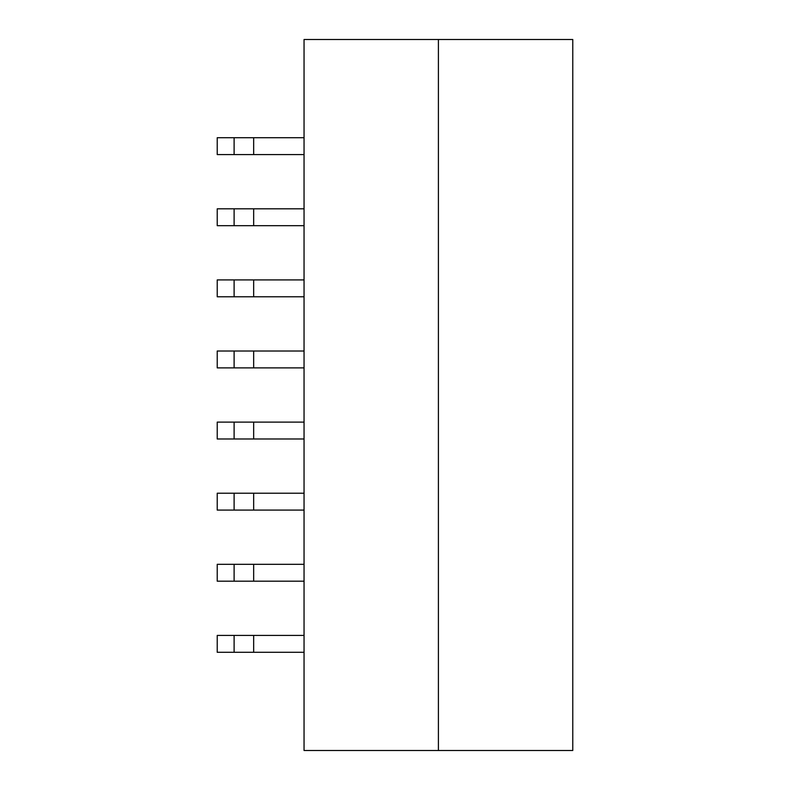 <?xml version="1.0" encoding="UTF-8"?>
<svg xmlns="http://www.w3.org/2000/svg" width="790" height="790" viewBox="0 0 790 790"><rect width="100%" height="100%" fill="white"/><g stroke="black" fill="none" stroke-linecap="round" stroke-linejoin="round"><path stroke-width="1.19" d="M234.107 438.993L217.23 438.993L217.23 422.107L234.107 422.107L234.107 438.993L304.051 438.993M234.107 422.107L304.051 422.107M217.23 510.093L217.23 493.207L234.107 493.207L234.107 510.093L217.23 510.093M234.107 510.093L304.051 510.093M234.107 493.207L304.051 493.207M234.107 581.193L217.23 581.193L217.23 564.307L234.107 564.307L234.107 581.193L304.051 581.193M234.107 564.307L304.051 564.307M234.107 652.293L217.23 652.293L217.23 635.407L234.107 635.407L234.107 652.293L304.051 652.293M234.107 635.407L304.051 635.407M304.051 750.5L304.051 39.5L438.411 39.5L438.411 750.5L304.051 750.5M438.411 39.5L572.77 39.5L572.77 750.5L438.411 750.5M234.107 367.893L234.107 351.007L217.23 351.007L217.23 367.893L304.051 367.893M234.107 351.007L304.051 351.007M234.107 296.793L234.107 279.907L217.23 279.907L217.23 296.793L304.051 296.793M234.107 279.907L304.051 279.907M234.107 225.693L234.107 208.807L217.23 208.807L217.23 225.693L304.051 225.693M234.107 208.807L304.051 208.807M234.107 154.593L234.107 137.707L217.23 137.707L217.23 154.593L304.051 154.593M234.107 137.707L304.051 137.707M253.659 422.107L253.659 438.993M253.659 493.207L253.659 510.093M253.659 564.307L253.659 581.193M253.659 635.407L253.659 652.293M253.659 367.893L253.659 351.007M253.659 296.793L253.659 279.907M253.659 225.693L253.659 208.807M253.659 154.593L253.659 137.707"/></g></svg>
